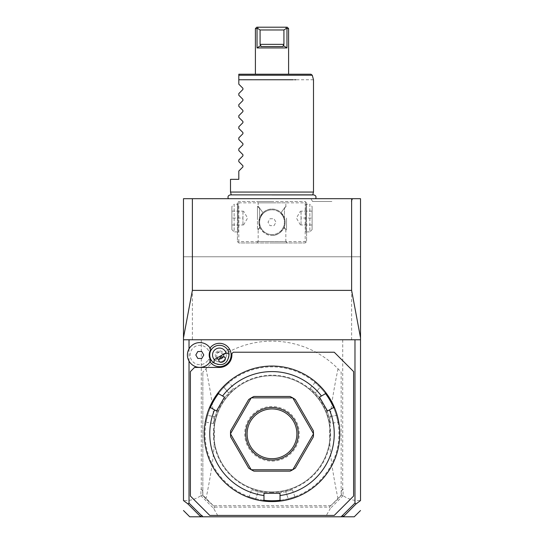 <?xml version="1.0" encoding="UTF-8"?>
<svg xmlns="http://www.w3.org/2000/svg" width="544" height="544" viewBox="0 0 544 544"><rect width="100%" height="100%" fill="white"/><g stroke="black" fill="none" stroke-linecap="round" stroke-linejoin="round"><path stroke-width="0.41" stroke-dasharray="2.72 2.04" d="M192.379 339.769L351.621 339.769L192.379 339.769L192.379 198.696L183.484 198.696L183.484 500.46C189.332 501.044 195.146 499.46 200.913 495.706L200.913 489.138L201.273 489.138L201.273 339.769M360.516 500.575L360.516 256.788L351.621 256.788L351.621 339.769M351.621 198.696L351.621 256.788L183.484 256.788L360.516 256.788L360.516 198.696L192.379 198.696M342.727 339.769L342.727 489.138L343.087 489.138L343.087 495.706C348.854 499.46 354.668 501.044 360.516 500.46M183.484 339.769L189.02 339.769M200.736 516.8L218.423 516.8L213.622 508.382L200.913 495.706M338.008 368.778C332.452 396.107 330.222 412.243 329.664 426.816L329.664 440.824C330.242 455.627 332.459 471.573 338.008 498.855L341.149 495.496L341.149 372.137L338.008 368.778A92.664 92.664 0 0 0 205.992 368.778L202.851 372.137A92.664 92.664 0 0 1 341.149 372.137L341.149 495.496A92.664 92.664 0 0 1 330.432 505.736L213.568 505.736A92.664 92.664 0 0 1 212.67 504.995L202.851 495.176L202.851 372.137L202.851 495.496L202.654 491.048L200.913 489.138M202.654 494.986L201.008 495.768M202.654 491.048L201.273 489.138M342.727 489.138L341.346 491.048L341.346 494.986L330.664 505.811M341.346 491.048L343.087 489.138M343.087 495.706L341.346 494.986M330.589 505.736L329.208 507.117L330.378 508.382L342.992 495.768M330.97 505.356L330.698 505.736M213.302 505.736L212.67 504.995A92.664 92.664 0 0 1 202.851 495.496L205.992 498.855C211.548 471.526 213.778 455.389 214.336 440.824L214.336 426.816C213.758 412.012 211.541 396.059 205.992 368.778M213.622 508.382L214.792 507.117L213.411 505.736M214.792 507.117L329.208 507.117M338.008 498.855A92.664 92.664 0 0 1 330.432 505.736L213.568 505.736A92.664 92.664 0 0 1 205.992 498.855M329.664 440.824A58.086 58.086 0 0 1 214.336 440.824M214.336 426.816A58.086 58.086 0 0 1 329.664 426.816M213.03 505.356L213.336 505.811M218.423 516.8L325.577 516.8L330.378 508.382M343.264 516.8L325.577 516.8M202.851 516.8L201.885 515.42M189.02 361.08L189.02 348.888M209.76 515.42L190.4 496.053L190.4 371.579L194.548 367.431L219.443 367.431A12.451 12.451 0 0 0 231.894 354.98L231.894 353.6L233.274 352.22L334.24 352.22L353.6 371.579L353.6 496.053L334.24 515.42L209.76 515.42M210.059 361.937A11.676 11.676 0 0 1 208.536 359.162A9.683 9.683 0 0 1 193.773 362.556A9.683 9.683 0 0 1 193.773 347.405A9.683 9.683 0 0 1 208.536 350.805A11.676 11.676 0 0 1 210.059 348.031M341.149 516.8L342.115 515.42M354.98 339.769L360.516 339.769M272 375.727A58.086 58.086 0 0 0 213.914 433.82A58.086 58.086 0 0 0 272 491.905A58.086 58.086 0 0 0 330.086 433.82A58.086 58.086 0 0 0 272 375.727A58.086 58.086 0 0 0 213.914 433.82A58.086 58.086 0 0 0 272 491.905A58.086 58.086 0 0 0 330.086 433.82A58.086 58.086 0 0 0 272 375.727M272 500.759A66.939 66.939 0 0 0 338.939 433.82A66.939 66.939 0 0 0 272 366.88A66.939 66.939 0 0 0 205.061 433.82A66.939 66.939 0 0 0 272 500.759M272 501.588A67.769 67.769 0 0 0 339.769 433.82A67.769 67.769 0 0 0 272 366.051A67.769 67.769 0 0 0 204.231 433.82A67.769 67.769 0 0 0 272 501.588M280.962 500.99A67.769 67.769 0 0 0 288.476 499.555A67.769 67.769 0 0 1 280.962 500.99L280.024 500.167L280.024 493.286L272 493.286A59.473 59.473 0 0 0 285.702 491.688C294.29 489.206 294.29 489.206 285.702 491.688C294.29 489.206 294.29 489.206 285.702 491.688A59.473 59.473 0 0 1 258.298 491.688A59.473 59.473 0 0 0 272 493.286L263.976 493.286L263.976 500.167L263.038 500.99A67.769 67.769 0 0 1 255.524 499.555L255.728 498.746A66.939 66.939 0 0 0 263.874 500.262A66.939 66.939 0 0 1 255.728 498.746C247.166 496.216 247.166 496.216 255.728 498.746C247.166 496.216 247.166 496.216 255.728 498.746L255.524 499.555L251.79 498.501M288.476 499.555L288.272 498.746A66.939 66.939 0 0 1 280.126 500.262A66.939 66.939 0 0 0 288.272 498.746L288.476 499.555L289.462 499.297M289.558 499.27L289.945 499.168M290.421 499.038L294.651 497.692M292.21 498.501L293.386 498.12M292.339 489.702L294.896 496.713L295.61 497.338M291.761 498.644L290.21 499.093M289.918 499.174L289.442 499.304M320.695 386.682L320.096 387.26A66.939 66.939 0 0 1 325.482 393.557A66.939 66.939 0 0 0 320.096 387.26L320.688 386.682A67.769 67.769 0 0 1 325.693 392.469A67.769 67.769 0 0 0 320.688 386.682L320.341 386.322M319.988 385.961L319.627 385.608M319.274 385.261L318.226 384.261M310.23 388.26L315.024 382.541L314.915 381.364L316.968 383.119M317.41 383.513L318.281 384.309M319.321 385.308L319.688 385.662M320.008 385.982L320.362 386.342M334.655 407.993A67.769 67.769 0 0 1 337.164 415.215A67.769 67.769 0 0 0 334.655 407.993L333.608 407.633A66.939 66.939 0 0 1 336.369 415.446C338.456 424.123 338.456 424.123 336.369 415.446C338.456 424.123 338.456 424.123 336.369 415.446A66.939 66.939 0 0 0 333.608 407.633L327.515 411.026L323.503 404.083A59.473 59.473 0 0 0 315.268 393.013C308.822 386.818 308.822 386.818 315.268 393.013C308.822 386.818 308.822 386.818 315.268 393.013A59.473 59.473 0 0 1 328.97 416.752A59.473 59.473 0 0 0 323.503 404.083L319.491 397.134L325.455 393.693L325.693 392.469M337.294 415.677L337.43 416.16M337.545 416.595L338.028 418.56M338.191 419.268L338.28 419.669M338.28 419.696L338.368 420.118M338.422 420.376L338.626 421.437M338.66 421.593L338.735 422.035M338.749 422.11L338.878 422.878L337.919 422.192L330.568 423.49M338.218 419.39L338.13 419.002M337.566 416.677L337.436 416.187M337.3 415.698L337.164 415.215L336.369 415.446L337.164 415.215M288.272 498.746C296.84 496.216 296.84 496.216 288.272 498.746C296.84 496.216 296.84 496.216 288.272 498.746L285.702 491.688L288.272 498.746M206.836 415.215L207.631 415.446A66.939 66.939 0 0 1 210.392 407.633A66.939 66.939 0 0 0 207.631 415.446L206.836 415.215A67.769 67.769 0 0 1 209.345 407.993A67.769 67.769 0 0 0 206.836 415.215L206.7 415.698M206.564 416.187L206.434 416.677M206.312 417.16L205.972 418.56M205.87 419.002L205.782 419.39M213.432 423.49L206.081 422.192L205.122 422.878L205.612 420.22M205.646 420.029L205.727 419.648M205.734 419.628L205.986 418.492M206.033 418.295L206.135 417.874M206.326 417.092L206.455 416.595M206.57 416.16L206.706 415.677M218.307 392.469A67.769 67.769 0 0 1 223.312 386.682A67.769 67.769 0 0 0 218.307 392.469L218.518 393.557A66.939 66.939 0 0 1 223.904 387.26C230.377 381.113 230.377 381.113 223.904 387.26C230.377 381.113 230.377 381.113 223.904 387.26A66.939 66.939 0 0 0 218.518 393.557L224.509 397.134L220.497 404.083A59.473 59.473 0 0 0 215.03 416.752C212.888 425.428 212.888 425.428 215.03 416.752C212.888 425.428 212.888 425.428 215.03 416.752A59.473 59.473 0 0 1 228.732 393.013C235.178 386.818 235.178 386.818 228.732 393.013C235.178 386.818 235.178 386.818 228.732 393.013A59.473 59.473 0 0 0 220.497 404.083L216.485 411.026L210.528 407.585L209.345 407.993M223.638 386.342L223.992 385.982M224.312 385.662L224.713 385.274M225.916 384.125L226.392 383.69M227.154 383.01L227.963 382.303M228.086 382.201L228.432 381.908M228.487 381.861L229.085 381.364L228.976 382.541L233.77 388.26M225.774 384.261L224.726 385.261M224.373 385.608L224.012 385.961M223.659 386.322L223.312 386.682L223.904 387.26L223.312 386.682M249.934 497.889L248.472 497.372M248.39 497.338L249.104 496.713L251.661 489.702M252.219 498.637L253.579 499.038M254.055 499.168L254.544 499.297M255.034 499.426L255.524 499.555A67.769 67.769 0 0 0 263.038 500.99M207.631 415.446C205.544 424.123 205.544 424.123 207.631 415.446C205.544 424.123 205.544 424.123 207.631 415.446L215.03 416.752L207.631 415.446M292.699 469.778A41.494 41.494 0 0 0 295.297 468.153L313.385 436.825M313.494 433.867A41.494 41.494 0 0 0 313.385 430.807L295.297 399.486A41.494 41.494 0 0 0 290.088 396.474L253.912 396.474M251.301 397.854A41.494 41.494 0 0 0 248.703 399.486L230.615 430.807M230.506 433.765A41.494 41.494 0 0 0 230.615 436.825L248.703 468.153A41.494 41.494 0 0 0 253.912 471.158L290.088 471.158M320.096 387.26C313.623 381.113 313.623 381.113 320.096 387.26C313.623 381.113 313.623 381.113 320.096 387.26L315.268 393.013L320.096 387.26M328.97 416.752C331.112 425.428 331.112 425.428 328.97 416.752C331.112 425.428 331.112 425.428 328.97 416.752L336.369 415.446L328.97 416.752M272 458.714A24.895 24.895 0 0 1 247.105 433.82A24.895 24.895 0 0 1 272 408.925A24.895 24.895 0 0 1 296.895 433.82A24.895 24.895 0 0 1 272 458.714M272 461.108A27.288 27.288 0 0 0 299.288 433.82A27.288 27.288 0 0 0 272 406.524A27.288 27.288 0 0 0 244.712 433.82A27.288 27.288 0 0 0 272 461.108M258.298 491.688C249.71 489.206 249.71 489.206 258.298 491.688C249.71 489.206 249.71 489.206 258.298 491.688L255.728 498.746L258.298 491.688M225.434 351.526A6.916 6.916 0 0 1 222.904 360.971A6.916 6.916 0 0 1 213.452 358.442A6.916 6.916 0 0 1 215.988 348.996A6.916 6.916 0 0 1 225.434 351.526A6.916 6.916 0 0 0 215.988 348.996A6.916 6.916 0 0 0 213.452 358.442A6.916 6.916 0 0 0 222.904 360.971A6.916 6.916 0 0 0 225.434 351.526L227.827 350.146A9.683 9.683 0 0 1 224.284 363.365A9.683 9.683 0 0 1 211.058 359.822A9.683 9.683 0 0 1 214.601 346.596A9.683 9.683 0 0 1 227.827 350.146M208.536 359.162L210.841 360.611A12.39 12.39 0 0 1 192.005 364.609A12.39 12.39 0 0 1 192.005 345.352A12.39 12.39 0 0 1 210.841 349.35L208.536 350.805M223.156 356.837L223.55 355.592A4.148 4.148 0 0 0 223.04 352.906A4.148 4.148 0 0 1 223.156 356.837M217.92 358.843L219.191 359.122A4.148 4.148 0 0 1 215.852 357.054A4.148 4.148 0 0 0 217.92 358.843L217.049 357.755L216.471 353.695A3.454 2.448 -30 0 1 217.933 352.369A3.454 2.448 150 0 1 219.817 351.764L223.04 354.294L223.55 355.592M219.817 351.764L216.471 353.695M215.852 357.054A4.148 4.148 0 0 1 217.369 351.39A4.148 4.148 0 0 1 223.04 352.906A4.148 4.148 0 0 0 217.369 351.39A4.148 4.148 0 0 0 215.852 357.054M220.034 359.088A4.148 4.148 0 0 1 219.524 359.128M197.805 358.442L201.804 358.442L203.796 354.98L201.804 351.526L197.805 351.526L195.813 354.98L197.805 358.442M272 198.696L315.656 198.696L272 198.696M334.744 198.696L352.845 198.696L334.744 198.696M330.936 198.696L329.984 198.696L330.936 198.696M329.032 198.696L310.93 198.696L329.032 198.696M238.116 202.157L238.809 201.464L305.191 201.464L306.578 202.851L306.578 241.57L305.191 242.957L238.809 242.957L237.422 241.57L237.422 202.851L238.116 202.157L238.809 202.851L305.191 202.851L305.884 202.157L305.191 201.464L238.809 201.464L237.422 202.851L237.422 241.57L238.809 242.957L305.191 242.957L306.578 241.57L306.578 202.851L305.884 202.157M272 201.464L256.788 201.464L272 201.464M237.422 218.062L237.422 203.538L237.422 218.062M272 242.957L287.212 242.957L272 242.957M306.578 218.062L306.578 203.538L306.578 218.062M305.191 202.851L305.191 241.57L238.809 241.57L238.809 202.851M238.809 241.57L238.116 242.264M272 235.348A13.138 13.138 0 0 0 285.138 222.21A13.138 13.138 0 0 0 272 209.073A13.138 13.138 0 0 0 258.862 222.21A13.138 13.138 0 0 0 272 235.348C267.335 235.661 263.344 233.07 260.012 227.582C257.536 230.595 257.536 230.595 260.012 227.582C257.536 230.595 257.536 230.595 260.012 227.582C258.679 224.72 258.522 221.544 259.536 218.062C258.522 221.544 258.679 224.72 260.012 227.582C263.35 233.077 267.342 235.661 272 235.348A13.138 13.138 0 0 1 258.862 222.21A13.138 13.138 0 0 1 272 209.073C275.087 208.957 278.106 210.168 281.051 212.69C287.395 204.041 287.395 204.041 281.051 212.69C287.395 204.041 287.395 204.041 281.051 212.69L284.464 218.062L281.051 212.69C278.106 210.168 275.087 208.957 272 209.073C268.913 208.957 265.894 210.168 262.949 212.69C265.894 210.168 268.913 208.957 272 209.073A13.138 13.138 0 0 1 285.138 222.21A13.138 13.138 0 0 1 272 235.348C276.665 235.661 280.656 233.07 283.988 227.582C285.321 224.72 285.478 221.544 284.464 218.062C285.478 221.544 285.321 224.72 283.988 227.582C280.656 233.07 276.658 235.661 272 235.348M305.191 241.57L305.884 242.264M286.525 218.062L286.525 229.82L286.525 218.062M283.988 227.582C286.464 230.595 286.464 230.595 283.988 227.582C286.464 230.595 286.464 230.595 283.988 227.582M287.212 242.957L285.831 241.57L258.169 241.57L285.831 241.57L285.831 229.82L286.525 229.82L284.451 227.746L284.451 208.379L286.525 206.305L285.831 206.305L285.831 202.851L272 202.851L285.831 202.851L287.212 201.464M284.451 227.746L284.451 208.379M272 202.851L258.169 202.851L272 202.851M262.949 212.69C256.605 204.041 256.605 204.041 262.949 212.69C256.605 204.041 256.605 204.041 262.949 212.69L259.536 218.062L262.949 212.69M259.549 227.746L259.549 208.379L259.549 227.746L257.475 229.82L257.475 218.062L257.475 229.82L258.169 229.82L258.169 241.57L256.788 242.957M259.549 208.379L257.475 206.305L257.475 218.062L257.475 206.305L258.169 206.305L258.169 202.851L256.788 201.464M272 209.821A12.39 12.39 0 0 1 284.39 222.21A12.39 12.39 0 0 1 272 234.6A12.39 12.39 0 0 0 284.39 222.21A12.39 12.39 0 0 0 272 209.821A12.39 12.39 0 0 0 259.61 222.21A12.39 12.39 0 0 0 272 234.6A12.39 12.39 0 0 1 259.61 222.21A12.39 12.39 0 0 1 272 209.821M270.001 218.749L273.999 218.749L275.992 222.21L273.999 225.665L270.001 225.665L268.008 222.21L270.001 218.749L273.999 218.749L275.992 222.21L273.999 225.665L270.001 225.665L268.008 222.21L270.001 218.749M306.578 232.58L305.884 231.894L305.884 204.231L305.884 231.894L309.862 231.894L309.862 204.231L312.106 206.475L312.106 229.643L312.106 206.475M306.578 203.538L305.884 204.231L309.862 204.231L309.862 231.894L312.106 229.643M312.106 218.062L312.106 211.147L312.106 224.978L312.106 218.062L301.043 218.062L301.043 211.147L300.424 211.147L301.043 211.147L301.043 224.978L300.424 224.978L301.043 224.978L301.043 218.062L312.106 218.062M312.106 211.147L301.043 211.147L312.106 211.147M312.106 224.978L301.043 224.978L312.106 224.978M300.424 224.978L296.432 218.062L300.424 211.147M237.422 232.58L238.116 231.894L238.116 204.231L238.116 231.894L234.138 231.894L234.138 204.231L231.894 206.475L231.894 229.643L231.894 206.475M237.422 203.538L238.116 204.231L234.138 204.231L234.138 231.894L231.894 229.643M231.894 218.062L231.894 211.147L231.894 224.978L231.894 218.062L242.957 218.062L242.957 211.147L243.576 211.147L242.957 211.147L242.957 224.978L243.576 224.978L242.957 224.978L242.957 218.062L231.894 218.062M231.894 211.147L242.957 211.147L231.894 211.147M231.894 224.978L242.957 224.978L231.894 224.978M243.576 224.978L247.568 218.062L243.576 211.147M272 195.058L312.691 195.058L272 195.058M313.494 192.059L230.506 192.059M313.494 79.75L295.875 79.75M294.637 79.75L293.196 79.75M262.936 79.75L262.582 79.75M255.347 79.75L252.015 79.75M243.107 79.75L241.366 79.75M240.897 79.75L239.727 79.75M238.809 75.643L238.809 77.67M238.809 78.588L238.809 79.757M310.95 74.222L238.809 74.222L238.809 75.249L312.283 75.249M238.809 171.04L238.809 179.336L230.506 179.336M242.923 166.92L242.923 165.75M238.809 161.629L238.809 159.977M242.923 155.856L242.923 154.686M238.809 150.566L238.809 148.913M242.923 144.792L242.923 143.616M238.809 139.502L238.809 137.85M242.923 133.729L242.923 132.552M238.809 128.438L238.809 126.786M242.923 122.665L242.923 121.489M238.809 117.368L238.809 115.716M242.923 111.602L242.923 110.425M238.809 106.304L238.809 104.652M242.923 100.538L242.923 99.362M238.809 95.241L238.809 93.588M242.923 89.468L242.923 88.298M255.401 74.222L288.599 74.222M283.92 44.35L283.92 29.968L286.566 28.295L286.96 28.58L286.96 47.947L257.04 47.947L260.841 45.424L261.004 46.56L282.996 46.56L283.92 44.35L260.08 44.35L260.841 45.424M286.96 28.58L288.599 28.58M286.566 28.295L285.661 27.2L258.339 27.2L257.04 28.58L257.04 47.947M286.96 47.947L283.159 45.424M282.996 46.56L261.004 46.56L282.996 46.56M283.92 29.968L260.08 29.968L260.08 44.35M257.434 28.295L260.08 29.968M287.212 27.2L285.661 27.2M331.888 201.464L312.528 201.464L331.888 201.464M272 492.456A58.643 58.643 0 0 1 213.357 433.82A58.643 58.643 0 0 1 272 375.176A58.643 58.643 0 0 1 330.643 433.82A58.643 58.643 0 0 1 272 492.456M228.732 393.013L223.904 387.26L228.732 393.013M223.04 354.294L225.087 357.836M217.049 357.755L219.096 361.298M231.261 194.881L312.739 194.881M312.528 201.464L310.93 198.696M351.247 201.464L352.845 198.696"/><path stroke-width="0.82" d="M360.516 337.797L351.621 290.387L351.621 198.696L360.516 198.696L360.516 500.575L356.123 503.88L343.264 516.8L341.149 516.8L354.98 503.091L354.98 339.769L360.516 339.769M189.02 348.888L189.02 339.769L183.484 339.769L183.484 337.797L192.379 290.387L351.621 290.387M189.02 339.769L354.98 339.769M183.484 337.797L183.484 198.696L351.621 198.696M200.552 516.555L201.341 515.42L201.885 515.42L202.851 516.8L189.754 516.8L200.736 516.8L187.877 503.88L183.484 500.575L183.484 339.769M202.851 516.8L341.149 516.8M343.264 516.8L354.246 516.8L343.264 516.8M187.877 503.88L189.02 503.091L201.341 515.42M189.02 503.091L189.02 361.08M214.268 359.57L226.005 352.791A6.916 6.916 0 0 0 215.988 348.996A6.916 6.916 0 0 0 214.268 359.57L213.942 362.95A9.683 9.683 0 0 1 214.601 346.596A9.683 9.683 0 0 1 227.827 350.146L229.554 349.146A11.676 11.676 0 0 1 225.848 364.745A11.676 11.676 0 0 1 210.059 361.937M229.554 349.146A11.676 11.676 0 0 0 210.059 348.031M342.659 515.42L343.448 516.555M354.98 503.091L356.123 503.88M190.4 496.053L209.76 515.42L334.24 515.42L353.6 496.053L353.6 371.579L334.24 352.22L233.274 352.22L231.894 353.6L231.894 354.98A12.451 12.451 0 0 1 219.443 367.431L194.548 367.431L190.4 371.579L190.4 496.053M288.476 499.555L289.442 499.304M289.945 499.168L290.421 499.038M291.761 498.644L292.21 498.501M293.386 498.12L293.74 498.005M294.066 497.889L295.963 497.209M280.024 495.536L280.024 500.167L280.962 500.99A67.769 67.769 0 0 1 263.038 500.99L263.976 500.167L263.976 493.286L280.024 493.286L280.024 495.536A62.24 62.24 0 0 0 329.46 409.904L333.472 407.585L334.655 407.993A67.769 67.769 0 0 0 218.307 392.469L218.545 393.693L224.509 397.134L216.485 411.026L214.54 409.904A62.24 62.24 0 0 0 263.976 495.536M320.341 386.322L319.988 385.961M319.627 385.608L319.274 385.261M317.608 383.69L314.915 381.364M318.94 384.941L319.321 385.308M320.362 386.342L320.695 386.682M337.164 415.215L337.294 415.677M337.43 416.16L337.545 416.595M337.566 416.677L337.824 417.683M337.98 418.336L338.076 418.758M338.878 422.878L338.218 419.39M338.13 419.002L338.028 418.56M337.436 416.187L337.3 415.698M280.962 500.99A67.769 67.769 0 0 0 334.655 407.993M263.874 500.262A66.939 66.939 0 0 0 280.126 500.262M214.54 409.904L210.528 407.585L209.345 407.993A67.769 67.769 0 0 0 263.038 500.99M206.7 415.698L206.564 416.187M206.434 416.677L206.312 417.16M205.972 418.56L205.87 419.002M205.782 419.39L205.122 422.878M206.196 417.602L206.326 417.092M206.455 416.595L206.57 416.16M206.706 415.677L206.836 415.215M209.345 407.993A67.769 67.769 0 0 1 218.307 392.469M223.305 386.682L223.638 386.342M224.713 385.274L225.121 384.88M225.774 384.261L226.304 383.772M229.085 381.364L226.392 383.69M224.726 385.261L224.373 385.608M224.012 385.961L223.659 386.322M248.037 497.209L249.934 497.889M251.79 498.501L252.219 498.637M253.579 499.038L254.055 499.168M254.544 499.297L255.034 499.426M210.392 407.633A66.939 66.939 0 0 1 218.518 393.557M329.46 409.904L327.515 411.026L319.491 397.134L321.436 396.012A62.24 62.24 0 0 0 222.564 396.012M321.436 396.012L325.455 393.693L325.693 392.469M290.088 471.158L253.912 471.158L251.301 469.778L292.699 469.778L290.088 471.158A41.494 41.494 0 0 0 292.794 469.724L313.494 433.867A41.494 41.494 0 0 0 313.494 433.765L292.794 397.909A41.494 41.494 0 0 0 292.699 397.854L251.301 397.854L253.912 396.474A41.494 41.494 0 0 0 251.206 397.909L230.506 433.765L230.615 430.807A41.494 41.494 0 0 0 230.506 433.867L251.206 469.724L248.703 468.153L230.615 436.825L230.506 433.867M313.385 436.825A41.494 41.494 0 0 0 313.494 433.867L313.385 436.825L295.297 468.153L292.794 469.724M325.482 393.557A66.939 66.939 0 0 1 333.608 407.633M251.206 397.909L248.703 399.486L230.615 430.807M292.699 397.854L290.088 396.474L253.912 396.474M292.794 397.909L295.297 399.486L313.385 430.807L313.494 433.765M272 407.538A26.275 26.275 0 0 1 298.275 433.82A26.275 26.275 0 0 1 272 460.095A26.275 26.275 0 0 1 245.725 433.82A26.275 26.275 0 0 1 272 407.538M272 408.925A24.895 24.895 0 0 1 296.895 433.82A24.895 24.895 0 0 1 272 458.714A24.895 24.895 0 0 1 247.105 433.82A24.895 24.895 0 0 1 272 408.925M210.841 349.35L210.861 349.391A10.241 10.241 0 0 0 210.861 360.577L210.841 360.611M226.005 352.791L229.092 354.205A9.683 9.683 0 0 0 227.827 350.146M213.942 362.95C222.87 366.744 227.916 363.827 229.092 354.205M223.312 361.685A3.454 2.448 150 0 0 225.087 357.836A3.454 2.448 150 0 0 220.871 357.449A3.454 2.448 150 0 0 219.096 361.298A3.454 2.448 150 0 0 223.312 361.685M219.524 359.128A4.148 4.148 0 0 1 219.191 359.122L221.517 358.578L223.156 356.837A4.148 4.148 0 0 1 221.286 358.7M210.861 349.391A12.39 12.39 0 0 0 192.018 345.345A12.39 12.39 0 0 0 192.018 364.623A12.39 12.39 0 0 0 210.861 360.577M197.805 358.442L201.804 358.442L203.796 354.98L201.804 351.526L197.805 351.526L195.813 354.98L197.805 358.442M331.888 198.696L332.84 198.696L331.888 198.696M192.379 290.387L192.379 198.696M231.261 194.881L230.506 192.059L313.494 192.059L313.494 79.75L312.283 75.249L238.809 75.249L238.809 75.643M293.196 79.75L262.936 79.75M295.875 79.75L294.637 79.75M239.727 79.75L238.809 79.757L238.809 74.222L310.95 74.222L312.283 75.249M238.809 79.757L238.809 84.177L242.923 88.298L238.809 84.177L238.809 79.757L272 79.757M262.582 79.75L255.347 79.75M252.015 79.75L243.107 79.75M241.366 79.75L240.897 79.75M238.809 77.67L238.809 78.588M242.923 88.298L242.923 89.468L238.809 93.588L242.923 89.468M238.809 95.241L242.923 99.362L238.809 95.241L238.809 93.588M242.923 99.362L242.923 100.538L238.809 104.652L242.923 100.538M238.809 106.304L242.923 110.425L238.809 106.304L238.809 104.652M242.923 110.425L242.923 111.602L238.809 115.716L242.923 111.602M238.809 117.368L242.923 121.489L238.809 117.368L238.809 115.716M242.923 121.489L242.923 122.665L238.809 126.786L242.923 122.665M238.809 128.438L242.923 132.552L238.809 128.438L238.809 126.786M242.923 132.552L242.923 133.729L238.809 137.85L242.923 133.729M238.809 139.502L242.923 143.616L238.809 139.502L238.809 137.85M242.923 143.616L242.923 144.792L238.809 148.913L242.923 144.792M238.809 150.566L242.923 154.686L238.809 150.566L238.809 148.913M242.923 154.686L242.923 155.856L238.809 159.977L242.923 155.856M238.809 161.629L242.923 165.75L238.809 161.629L238.809 159.977M242.923 165.75L242.923 166.92L238.809 171.04L242.923 166.92M230.506 192.059L230.506 179.336L238.809 179.336L238.809 171.04M260.08 29.968L283.92 29.968L283.92 44.35L282.996 46.56L261.004 46.56L260.08 44.35L260.08 29.968L257.434 28.295L258.339 27.2L287.212 27.2L288.599 28.58L288.599 74.222L255.401 74.222L255.401 28.58L257.04 28.58L255.401 28.58L256.788 27.2L258.339 27.2L256.788 27.2M288.599 28.58L286.96 28.58L286.96 47.947L283.159 45.424M260.841 45.424L257.04 47.947L286.96 47.947M257.04 47.947L257.04 28.58L257.434 28.295M286.96 28.58L286.566 28.295L283.92 29.968M286.566 28.295L285.661 27.2M283.92 44.35L260.08 44.35M183.484 510.53L189.754 516.8M354.246 516.8L360.516 510.53M228.344 198.696C227.514 196.649 228.201 195.371 230.398 194.881L313.602 194.881C315.799 195.371 316.486 196.649 315.656 198.696M312.739 194.881L313.494 192.059"/></g></svg>
